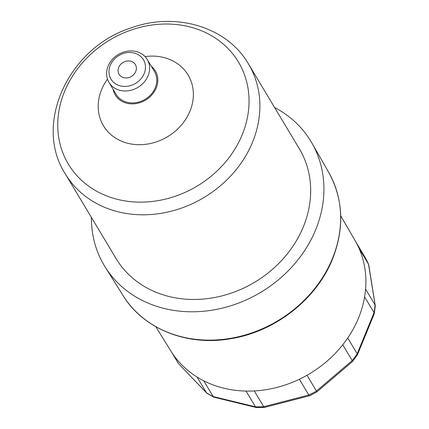 <?xml version="1.0" encoding="UTF-8"?>
<svg xmlns="http://www.w3.org/2000/svg" width="429" height="429" viewBox="0 0 429 429"><rect width="100%" height="100%" fill="white"/><g stroke="black" fill="none" stroke-linecap="round" stroke-linejoin="round"><path stroke-width="0.64" d="M135.725 71.52A9.497 8.146 149 0 1 127.66 77.837A9.497 8.146 149 0 1 119.08 74.34A9.497 8.146 149 0 1 123.032 62.468A9.497 8.146 149 0 1 135.366 64.57A9.497 8.146 149 0 1 135.725 71.52M148.102 75.799A22.308 19.139 -31 0 0 147.249 59.475A22.308 19.139 -31 0 0 118.27 54.531A22.308 19.139 -31 0 0 108.987 82.422A22.308 19.139 -31 0 0 129.145 90.642A22.308 19.139 -31 0 0 148.102 75.799M144.165 73.568A18.919 16.232 149 0 1 112.897 81.666A18.919 16.232 149 0 1 124.598 53.126A18.919 16.232 149 0 1 144.165 73.568M108.987 82.422L116.152 94.369A22.308 19.139 -31 0 0 136.315 102.59A22.308 19.139 -31 0 0 155.266 87.747A22.308 19.139 -31 0 0 154.413 71.418L147.249 59.475M248.477 63.953L299.26 148.616A106.816 91.656 149 0 1 303.351 226.791A106.816 91.656 149 0 1 212.596 297.865A106.816 91.656 149 0 1 116.055 258.505L65.278 173.842A106.816 91.656 -31 0 0 161.813 213.202A106.816 91.656 -31 0 0 252.568 142.128A106.816 91.656 -31 0 0 248.477 63.953C226.995 26.668 175.407 11.61 131.017 27.939C68.919 47.431 32.979 123.804 65.278 173.842M113.068 89.227A23.375 20.056 -31 0 0 113.68 91.543A23.375 20.056 -31 0 0 134.277 103.797A23.375 20.056 -31 0 0 156.226 87.977A23.375 20.056 -31 0 0 153.083 67.905A23.375 20.056 -31 0 0 151.33 66.281M357.191 353.786L347.737 338.014A107.411 92.165 -31 0 0 358.526 318.018A107.411 92.165 -31 0 0 364.607 296.879L374.067 312.644L357.191 353.786L357.378 354.922L352.568 361.486M375.043 304.906L365.583 289.141A107.411 92.165 -31 0 0 359.041 248.375L368.495 264.146L375.284 305.931L374.281 313.712L357.378 354.922M365.288 257.647L355.754 241.742A107.411 92.165 -31 0 0 354.987 240.385L340.717 215.808M155.813 326.716L170.78 350.874A107.411 92.165 -31 0 0 197.05 377.037L206.51 392.808L178.518 363.631L206.767 393.141L213.744 397.152L256.354 407.529L264.5 407.416M213.17 396.562L203.711 380.791A107.411 92.165 -31 0 0 246.021 391.066L255.48 406.831L213.17 396.562L213.744 397.152M263.738 406.703L254.279 390.932A107.411 92.165 -31 0 0 299.356 379.257L308.816 395.029L263.738 406.703L264.441 407.421M316.452 391.044L306.992 375.273A107.411 92.165 -31 0 0 342.76 344.782L352.22 360.553L316.452 391.044L316.795 391.983L352.574 361.481M91.393 217.385A120.549 103.437 -31 0 0 105.196 267.058A120.549 103.437 -31 0 0 214.21 309.818A120.549 103.437 -31 0 0 315.658 229.778A120.549 103.437 -31 0 0 311.921 143.066A120.549 103.437 -31 0 0 274.598 107.502M365.229 257.534A107.411 92.165 149 0 1 368.511 264.167L368.72 264.741M375.053 304.933A107.411 92.165 149 0 1 374.077 312.666L374.324 313.551M357.207 353.807A107.411 92.165 149 0 1 352.23 360.575L352.59 361.47M316.463 391.066A107.411 92.165 149 0 1 308.826 395.045L309.609 395.731L316.795 391.983M263.749 406.719A107.411 92.165 149 0 1 255.496 406.853L256.354 407.529M213.181 396.584A107.411 92.165 149 0 1 206.521 392.83L206.767 393.141M178.303 363.342L171.616 352.193M242.246 134.647A99.185 85.108 149 0 1 78.271 177.113A99.185 85.108 149 0 1 139.645 27.467A99.185 85.108 149 0 1 242.246 134.647M107.481 79.145A49.34 42.337 -31 0 0 122.662 141.661A49.34 42.337 -31 0 0 189.983 111.132A49.34 42.337 -31 0 0 145.066 56.601M364.607 296.879A107.411 92.165 -31 0 0 365.583 289.141M359.041 248.375A107.411 92.165 -31 0 0 355.754 241.742M197.05 377.037A107.411 92.165 -31 0 0 203.711 380.791M246.021 391.066A107.411 92.165 -31 0 0 254.279 390.932M299.356 379.257A107.411 92.165 -31 0 0 306.992 375.273M342.76 344.782A107.411 92.165 -31 0 0 347.737 338.014M123.118 295.645C143.629 329.316 187.87 346.68 231.649 338.556C275.595 331.322 316.64 299.013 332.507 259.105C344.616 228.126 343.35 199.201 328.705 172.335A119.884 102.869 149 0 1 332.416 258.574A119.884 102.869 149 0 1 231.531 338.17A119.884 102.869 149 0 1 123.118 295.645L105.196 267.058M328.705 172.335L311.921 143.066M365.261 257.588L368.608 264.355M375.273 305.555L368.715 264.704M264.484 407.416L309.588 395.736"/></g></svg>
